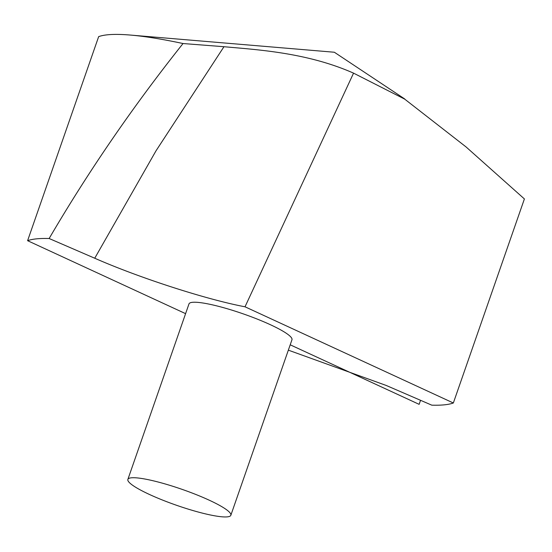<?xml version="1.0" encoding="UTF-8"?>
<svg xmlns="http://www.w3.org/2000/svg" width="552" height="552" viewBox="0 0 552 552"><rect width="100%" height="100%" fill="white"/><g stroke="black" fill="none" stroke-linecap="round" stroke-linejoin="round"><path stroke-width="0.83" d="M183.036 43.532A231.716 35.846 -160.8 0 0 130.244 35.052A231.716 35.846 -160.8 0 0 98.656 36.639L27.6 240.693A231.716 35.846 -160.8 0 1 49.142 238.512C88.644 171.01 133.28 106.018 183.036 43.532L223.967 46.713C257.832 49.783 307.119 52.599 353.549 73.14L245.019 306.795L453.344 402.988L524.4 198.934L466.026 146.908L404.692 99.125L353.549 73.14M230.846 515.264L291.96 339.77A54.524 8.432 -160.8 0 0 270.328 324.686A54.524 8.432 -160.8 0 0 218.054 306.215A54.524 8.432 -160.8 0 0 188.984 303.91L127.871 479.405A54.524 8.432 -160.8 0 0 176.585 505.301A54.524 8.432 -160.8 0 0 230.846 515.264A54.524 8.432 -160.8 0 0 209.215 500.188A54.524 8.432 -160.8 0 0 156.94 481.71A54.524 8.432 -160.8 0 0 127.871 479.405M245.019 306.795C206.407 299.494 139.849 278.063 94.744 258.232L49.142 238.512M185.589 313.646L27.6 240.693M288.344 350.154L386.193 385.448L431.795 405.168A231.716 35.846 -160.8 0 0 453.344 402.988M290.207 344.807L419.134 404.34L420.541 400.303M94.744 258.232L156.016 150.806L223.967 46.713M404.775 99.001L334.353 52.24L130.244 35.052"/></g></svg>
